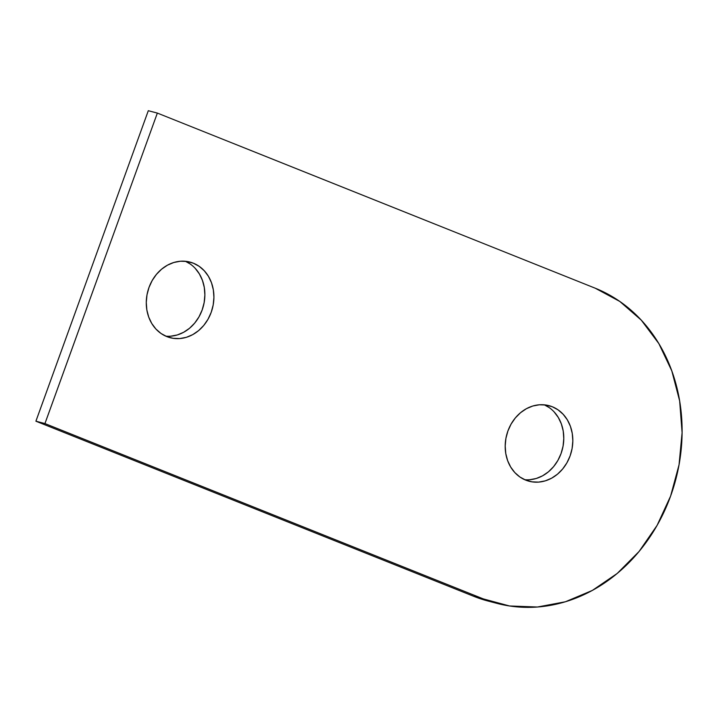 <?xml version="1.0" encoding="UTF-8"?>
<svg xmlns="http://www.w3.org/2000/svg" width="718" height="718" viewBox="0 0 718 718"><rect width="100%" height="100%" fill="white"/><g stroke="black" fill="none" stroke-linecap="round" stroke-linejoin="round"><path stroke-width="1.08" d="M166.809 336.589A39.086 33.432 -75.3 0 1 148.33 289.426A39.086 33.432 -75.3 0 1 190.001 262.088A39.086 33.432 -75.3 0 1 193.375 263.201L187.057 261.478L180.46 261.235L173.864 262.474L167.491 265.157L161.613 269.169L156.443 274.366L152.18 280.541L148.994 287.46L146.993 294.856L146.275 302.449L146.849 309.943L148.707 317.051L151.767 323.495L155.923 329.041L161.003 333.466L166.809 336.589L173.137 338.313L179.724 338.564L186.33 337.325L192.702 334.642L198.581 330.63L203.75 325.433L208.014 319.259L211.2 312.339L213.192 304.944L213.919 297.351L213.336 289.857L211.487 282.748L208.426 276.295L204.271 270.758L199.191 266.333L193.375 263.201A39.086 33.432 -75.3 0 1 211.864 310.364A39.086 33.432 -75.3 0 1 170.193 337.711A39.086 33.432 -75.3 0 1 166.809 336.589M525.729 480.136A39.086 33.432 -75.3 0 1 507.24 432.972A39.086 33.432 -75.3 0 1 548.911 405.634A39.086 33.432 -75.3 0 1 552.295 406.747L545.967 405.024L539.38 404.781L532.774 406.02L526.411 408.695L520.523 412.715L515.353 417.903L511.09 424.087L507.904 431.006L505.912 438.402L505.185 445.995L505.768 453.489L507.617 460.597L510.686 467.041L514.833 472.588L519.913 477.003L525.729 480.136L532.047 481.859L538.644 482.11L545.249 480.863L551.612 478.188L557.491 474.176L562.661 468.98L566.924 462.805L570.119 455.885L572.111 448.49L572.829 440.897L572.255 433.403L570.397 426.295L567.337 419.842L563.181 414.304L558.11 409.879L552.295 406.747A39.086 33.432 -75.3 0 1 570.774 453.911A39.086 33.432 -75.3 0 1 529.103 481.257A39.086 33.432 -75.3 0 1 525.729 480.136M482.81 598.695L44.947 423.575L157.35 113.076L595.213 288.196L619.805 301.443L641.291 320.147L658.855 343.599L671.806 370.883L679.659 400.949L682.1 432.658L679.048 464.779L670.612 496.075L657.114 525.352L639.083 551.478L617.211 573.458L592.323 590.438L565.398 601.774L537.45 607.015L509.565 605.983L473.772 596.326L35.909 421.206L148.294 110.716L157.332 113.085L148.294 110.716L157.332 113.085L148.303 110.707L35.9 421.188L44.947 423.575L35.909 421.206L44.947 423.575L482.81 598.695L473.772 596.326A165.364 141.446 104.7 0 0 488.069 601.038L497.107 603.407A165.364 141.446 -75.3 0 1 482.81 598.695M488.725 601.208L473.772 596.326L35.909 421.206L44.938 423.557L157.35 113.076L148.303 110.707M529.597 479.741L536.202 478.502L542.575 475.819L548.453 471.807L553.623 466.61L557.886 460.435L561.072 453.516L563.065 446.12L563.792 438.527L563.217 431.033L561.359 423.925L558.299 417.472L554.143 411.935M549.064 407.51L544.298 404.817A39.086 33.432 104.7 0 1 562.311 449.549A39.086 33.432 104.7 0 1 524.687 479.696M170.687 336.195L177.292 334.956L183.655 332.272L189.543 328.261L194.713 323.064L198.976 316.889L202.162 309.97L204.154 302.574L204.881 294.981L204.298 287.487L202.44 280.379L199.38 273.935L195.233 268.388M190.153 263.964L185.379 261.271A39.086 33.432 104.7 0 1 203.4 306.003A39.086 33.432 104.7 0 1 165.768 336.15M157.35 113.076L595.213 288.196A165.364 141.446 -75.3 0 1 673.412 487.737A165.364 141.446 -75.3 0 1 497.107 603.407"/></g></svg>
